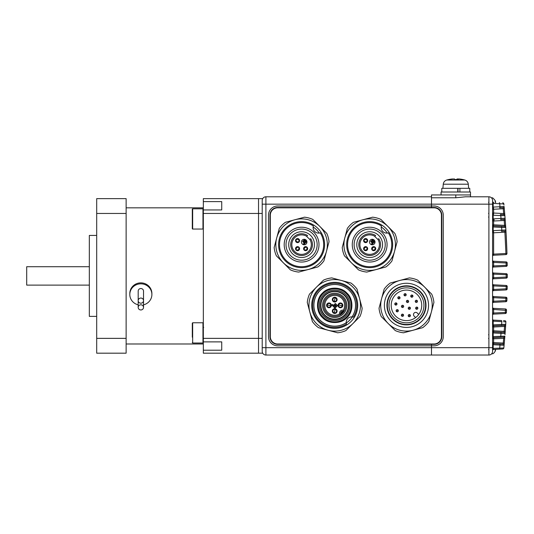 <?xml version="1.0" encoding="UTF-8"?>
<svg xmlns="http://www.w3.org/2000/svg" width="534" height="534" viewBox="0 0 534 534"><rect width="100%" height="100%" fill="white"/><g stroke="black" fill="none" stroke-linecap="round" stroke-linejoin="round"><path stroke-width="0.8" d="M492.582 315.227A1.101 1.101 0 0 1 493.63 314.125L505.364 313.511L493.63 314.125L493.63 313.024L492.582 313.024M506.506 310.421L493.63 309.453L493.63 308.352A1.101 1.101 0 0 1 492.582 307.244M492.582 303.452A1.101 1.101 0 0 1 493.63 302.351L505.845 301.71L493.63 302.351L493.63 301.249L492.582 301.249M493.63 296.57L505.918 297.218A1.101 1.101 0 0 1 506.966 298.352L493.63 297.678L493.63 296.57A1.101 1.101 0 0 1 492.582 295.469M505.992 289.929L493.63 290.576L493.63 289.475L492.582 289.475M507.22 287.025L507.227 286.571L493.63 285.897L493.63 284.796A1.101 1.101 0 0 1 492.582 283.694M507.3 277.039L506.252 277.033L506.252 278.141A1.101 1.101 0 0 0 507.3 277.039A1.101 1.101 0 0 1 506.252 278.141A1.101 1.101 0 0 0 507.3 277.039L507.3 274.783L507.3 277.039A1.101 1.101 0 0 1 506.252 278.141L493.63 278.801L493.63 277.7L492.582 277.7M493.63 273.021L506.252 273.682A1.101 1.101 0 0 1 507.3 274.783L493.63 274.122L493.63 273.021A1.101 1.101 0 0 1 492.582 271.919M492.582 260.145A1.101 1.101 0 0 0 493.63 261.246L506.145 261.9L493.63 261.246L493.63 265.919L507.227 265.251L507.22 264.797M492.582 265.919L493.63 265.919L493.63 267.027L506.179 266.366L506.145 263.002L507.187 262.988L507.227 265.251A1.101 1.101 0 0 1 506.179 266.366A1.101 1.101 0 0 0 507.227 265.251M493.189 321.081L493.63 320.126L501.386 320.534L493.63 320.126L493.189 321.081M505.918 254.605A1.101 1.101 0 0 0 506.966 253.47A1.101 1.101 0 0 1 505.918 254.605L505.918 253.503L506.966 253.47L506.906 251.627A750.711 750.711 0 0 0 505.892 229.94L506.966 253.47A1.101 1.101 0 0 1 505.918 254.605L493.63 255.245L493.63 254.144L492.582 254.144M437.379 208.207L437.379 208.62M437.379 343.202L437.379 343.609M492.582 200.47L492.582 351.352A3.678 3.678 0 0 1 488.897 355.03L488.897 196.792A3.678 3.678 0 0 1 492.582 200.47M502.794 348.976L493.63 349.456L502.794 348.976A1.101 1.101 0 0 0 503.836 347.981L503.942 346.8M504.143 344.657L504.884 336.133A1.101 1.101 0 0 1 503.836 337.141L500.345 337.328A1.101 0.494 -93 0 0 500.779 336.226L501.005 333.37L505.077 333.637A1.101 1.101 0 0 0 504.036 332.448L493.63 331.901L504.036 332.448L504.697 325.326L504.55 326.434L504.697 325.326L504.55 326.434L493.63 327.008L493.63 325.9L504.697 325.326L493.63 325.9L493.189 324.846L505.738 324.292L505.004 334.611M503.522 320.64L504.69 320.707M500.345 337.328L493.63 337.682L500.345 337.328M504.089 345.271L493.189 344.73L493.63 343.676L503.035 344.17L493.63 343.676L493.63 342.574L503.242 343.075L503.836 337.141M493.63 308.352L505.324 308.959M505.364 313.511A1.101 1.101 0 0 0 506.412 312.463L505.364 312.41L505.364 313.511A1.101 1.101 0 0 0 506.412 312.463L506.519 310.12A1.101 1.101 0 0 0 505.478 308.972L502.02 308.792M505.918 297.218A1.101 1.101 0 0 1 506.966 298.352L506.893 300.642L505.845 300.609L505.918 297.218A1.101 1.101 0 0 1 506.966 298.352A1.101 1.101 0 0 0 505.918 297.218L505.765 297.211M493.63 284.796L506.038 285.45M492.582 291.677A1.101 1.101 0 0 1 493.63 290.576L502.681 290.102M492.582 274.122L493.63 274.122L493.63 277.7L506.252 277.033L506.099 273.675M505.738 227.531A1.101 1.101 0 0 0 504.697 226.496A1.101 1.101 0 0 1 505.738 227.531L501.646 227.417A1.101 0.494 -87 0 0 501.212 226.316L493.63 225.915L504.697 226.496L493.63 225.915L504.697 226.496L504.55 225.388L505.591 225.315L505.892 229.94A1.101 1.101 0 0 1 504.844 231.109L501.386 231.289A1.101 0.494 -93 0 0 501.826 230.187L505.892 229.94M502.634 202.84L502.794 202.847A1.101 1.101 0 0 1 503.836 203.841L503.949 205.043M502.881 207.659L499.57 207.833A1.101 0.494 -93 0 0 500.004 206.731L504.083 206.444L504.884 215.689L504.697 213.473L503.655 213.567L503.242 208.741L504.283 208.647M492.582 215.202L493.189 215.202L493.63 213.039L503.655 213.567L503.836 214.675A1.101 1.101 0 0 1 504.884 215.689L500.779 215.596A1.101 0.494 -87 0 0 500.345 214.494L503.682 214.668M503.882 219.381L500.572 219.554A1.101 0.494 -93 0 0 501.005 218.453L505.077 218.186L504.884 215.689M506.025 232.136L493.63 232.797L493.63 254.144L505.918 253.503L504.844 231.109M492.582 256.353A1.101 1.101 0 0 1 493.63 255.245L502.461 254.785M465.514 196.792L488.897 196.792L465.514 196.792L455.782 197.78L431.492 197.78L431.492 207.466L434.069 207.466A7.73 7.73 0 0 1 441.798 215.189L441.798 336.627A7.73 7.73 0 0 1 434.069 344.357L431.492 344.357L431.492 355.03L488.897 355.03A3.678 3.678 0 0 0 492.582 351.352M431.492 196.792L265.899 196.792A3.678 3.678 0 0 0 262.214 200.47L262.214 351.352A3.678 3.678 0 0 0 265.899 355.03L431.492 355.03L431.492 345.832L434.069 345.832A9.198 9.198 0 0 0 443.267 336.627L443.267 215.189A9.198 9.198 0 0 0 434.069 205.99L431.492 205.99L431.492 207.466L277.673 207.466A7.73 7.73 0 0 0 269.944 215.189L269.944 336.627A7.73 7.73 0 0 0 277.673 344.357L431.492 344.357L431.492 345.832L277.673 345.832A9.198 9.198 0 0 1 268.475 336.627L268.475 215.189A9.198 9.198 0 0 1 277.673 205.99L431.492 205.99L431.492 194.95L470.501 194.95L470.501 192.006L441.064 192.006L441.064 194.95L470.501 194.95L470.501 196.792M431.492 355.03L488.897 355.03A3.678 3.678 0 0 0 491.574 353.875A3.678 3.678 0 0 1 488.897 355.03M503.842 203.948L493.189 203.421L493.189 207.085L500.004 206.731L499.724 203.768A1.101 0.494 93 0 0 499.283 202.666M503.942 205.023L503.836 203.841A1.101 1.101 0 0 0 502.794 202.847A1.101 1.101 0 0 1 503.836 203.841M505.318 221.423L505.398 222.544M505.504 224.06L505.558 224.774M505.558 224.761L505.511 224.126M505.504 224.02L505.431 222.992M505.404 222.585L505.304 221.23M505.224 220.121L505.124 218.806M505.051 217.819L505.004 217.211M504.81 214.822L504.53 211.504M505.117 218.72L505.144 219.1M505.244 220.422L505.318 221.43M505.291 221.063L505.117 218.746M505.077 218.192L505.031 217.598M504.323 209.094L504.196 207.733M493.63 231.696A1.101 1.101 0 0 0 492.582 232.797L493.63 232.797L493.189 230.641L501.826 230.187L501.646 227.417L493.189 226.977L493.63 224.814L504.55 225.388L504.203 220.469L505.244 220.388L505.077 218.186A1.101 1.101 0 0 1 504.036 219.374A1.101 1.101 0 0 0 505.077 218.186M505.244 220.388L505.591 225.315L504.55 225.388M505.858 229.373L505.771 228.031M507.227 286.571L507.187 288.834L506.145 288.821L506.179 285.456A1.101 1.101 0 0 1 507.227 286.571A1.101 1.101 0 0 0 506.179 285.456A1.101 1.101 0 0 1 507.227 286.571A1.101 1.101 0 0 0 506.179 285.456M492.582 297.678L493.63 297.678L493.63 301.249L505.845 300.609L505.845 301.71A1.101 1.101 0 0 0 506.893 300.642L506.906 300.188M506.412 312.463L506.432 311.996M505.858 322.362L505.738 324.292A1.101 1.101 0 0 1 504.697 325.326A1.101 1.101 0 0 0 505.738 324.292M504.083 345.371A1.101 1.101 0 0 0 503.035 344.17A1.101 1.101 0 0 1 504.083 345.371L503.842 347.874M504.323 342.728L504.263 343.402M504.543 340.198L504.57 339.851M504.717 338.102L504.817 336.907M505.117 333.103L505.304 330.593M505.237 331.501L505.157 332.548M505.318 330.399L505.398 329.278M505.464 328.39L505.558 327.048M505.504 327.803L505.431 328.831M505.404 329.238L505.318 330.386M505.224 331.701L505.131 332.916M504.81 336.994L504.53 340.318M500.572 332.261A1.101 0.494 -87 0 1 501.005 333.37L493.189 332.956L493.63 331.901L494.337 331.941L493.63 331.901L493.63 330.8L505.244 331.434M504.036 219.374L504.203 220.469L493.63 221.023L493.63 219.921L494.337 219.881L493.63 219.921L493.189 218.867L501.005 218.453L500.779 215.596L493.189 215.202L493.189 218.867L492.582 218.867M504.844 320.714A1.101 1.101 0 0 1 505.892 321.882L503.495 321.728M504.697 338.349L493.63 338.783L493.189 336.62L504.884 336.133M492.582 344.73L493.189 344.73L493.189 348.395L503.836 347.981M493.63 225.915A1.101 1.101 0 0 1 492.582 224.814L493.63 224.814L493.63 221.023L492.582 221.023A1.101 1.101 0 0 1 493.63 219.921M492.582 230.641L493.189 230.641L493.189 226.977L492.582 226.977M503.035 207.653A1.101 1.101 0 0 0 504.083 206.444A1.101 1.101 0 0 1 503.035 207.653L503.242 208.741L493.63 209.248L493.63 213.039L492.582 213.039A1.101 1.101 0 0 0 493.63 214.141M493.63 208.147A1.101 1.101 0 0 0 492.582 209.248L493.63 209.248L493.189 207.085L492.582 207.085M492.582 203.421L493.189 203.421L493.63 202.366A1.101 1.101 0 0 1 492.582 201.265M493.63 202.366L493.116 202.212M504.55 326.434L505.591 326.508M493.63 331.901A1.101 1.101 0 0 1 492.582 330.8L493.63 330.8L493.63 327.008L492.582 327.008A1.101 1.101 0 0 1 493.63 325.9M492.582 336.62L493.189 336.62L493.189 332.956L492.582 332.956M501.212 325.506A1.101 0.494 -93 0 0 501.646 324.405L501.826 321.635L493.189 321.181L493.189 324.846L492.582 324.846M493.63 337.682A1.101 1.101 0 0 0 492.582 338.783L493.63 338.783L493.63 342.574L492.582 342.574A1.101 1.101 0 0 0 493.63 343.676M504.283 343.175L503.242 343.075L503.035 344.17M492.582 321.181L493.189 321.181M492.582 319.025A1.101 1.101 0 0 0 493.63 320.126M492.582 350.558A1.101 1.101 0 0 1 493.63 349.456L493.116 349.61M493.63 349.456L493.189 348.395L492.582 348.395M499.57 343.989A1.101 0.494 -87 0 1 500.004 345.091L499.724 348.055A1.101 0.494 87 0 1 499.283 349.156M492.582 268.128A1.101 1.101 0 0 1 493.63 267.027M507.187 262.988A1.101 1.101 0 0 0 506.145 261.9A1.101 1.101 0 0 1 507.187 262.988A1.101 1.101 0 0 0 506.145 261.9A1.101 1.101 0 0 1 507.187 262.988M492.582 262.348L506.145 263.002L506.145 261.9M493.63 278.801A1.101 1.101 0 0 0 492.582 279.903M506.145 289.922A1.101 1.101 0 0 0 507.187 288.834A1.101 1.101 0 0 1 506.145 289.922L506.145 288.821L493.63 289.475L493.63 285.897L492.582 285.897M492.582 309.453L493.63 309.453L493.63 313.024L505.364 312.41L505.478 308.972A1.101 1.101 0 0 1 506.519 310.12M488.897 196.792A3.678 3.678 0 0 1 491.574 197.947A3.678 3.678 0 0 0 488.897 196.792M495.232 349.369L495.232 351.198A25.759 25.759 0 0 0 495.699 349.349M495.472 202.466A25.151 8.597 151.7 0 0 495.492 202.066A25.151 8.597 151.7 0 0 495.452 201.525A25.719 23.77 180 0 1 495.692 202.473A25.759 25.759 0 0 0 495.232 200.624L495.232 202.453M435.17 207.546L435.17 207.913M435.17 343.909L435.17 344.276M441.431 215.189L441.431 336.627A7.363 7.363 0 0 1 434.069 343.989L277.673 343.989A7.363 7.363 0 0 1 270.311 336.627L270.311 215.189A7.363 7.363 0 0 1 277.673 207.833L434.069 207.833A7.363 7.363 0 0 1 441.431 215.189M203.334 350.211L203.334 341.88L221.737 341.88L221.737 350.211L203.334 350.211L203.334 353.188L258.536 353.188L258.536 213.46L262.214 213.46M262.708 353.188L258.536 353.188L258.536 338.362L262.214 338.362M202.967 343.015L192.667 343.015L192.667 322.776L202.967 322.776L202.967 343.015L203.334 342.648L203.334 338.362L258.536 338.362L258.536 198.635L262.708 198.635M403.243 314.459A1.101 1.101 0 0 1 403.243 316.021A1.101 1.101 0 0 1 401.681 316.021A1.101 1.101 0 0 1 401.681 314.459A1.101 1.101 0 0 1 403.243 314.459L401.681 316.021A1.101 1.101 0 0 1 401.681 314.459A1.101 1.101 0 0 1 403.243 314.459M410.085 314.846A1.101 1.101 0 0 1 410.085 316.408A1.101 1.101 0 0 1 408.523 316.408A1.101 1.101 0 0 1 408.523 314.846A1.101 1.101 0 0 1 410.085 314.846L408.523 316.408A1.101 1.101 0 0 1 408.523 314.846A1.101 1.101 0 0 1 410.085 314.846M398.024 309.94A1.101 1.101 0 0 1 398.024 311.502A1.101 1.101 0 0 1 396.462 311.502A1.101 1.101 0 0 1 396.462 309.94A1.101 1.101 0 0 1 398.024 309.94L396.462 311.502A1.101 1.101 0 0 1 396.462 309.94A1.101 1.101 0 0 1 398.024 309.94M403.337 305.622A1.101 1.101 0 0 1 403.337 307.183A1.101 1.101 0 0 1 401.775 307.183A1.101 1.101 0 0 1 401.775 305.622A1.101 1.101 0 0 1 403.337 305.622L401.775 307.183A1.101 1.101 0 0 1 401.775 305.622A1.101 1.101 0 0 1 403.337 305.622M396.662 303.192A1.101 1.101 0 0 1 396.662 304.754A1.101 1.101 0 0 1 395.1 304.754A1.101 1.101 0 0 1 395.1 303.192A1.101 1.101 0 0 1 396.662 303.192L395.1 304.754A1.101 1.101 0 0 1 395.1 303.192A1.101 1.101 0 0 1 396.662 303.192M399.706 297.024A1.101 1.101 0 0 1 399.706 298.586A1.101 1.101 0 0 1 398.144 298.586A1.101 1.101 0 0 1 398.144 297.024A1.101 1.101 0 0 1 399.706 297.024L398.144 298.586A1.101 1.101 0 0 1 398.144 297.024A1.101 1.101 0 0 1 399.706 297.024M405.873 293.98A1.101 1.101 0 0 1 405.873 295.542A1.101 1.101 0 0 1 404.311 295.542A1.101 1.101 0 0 1 404.311 293.98A1.101 1.101 0 0 1 405.873 293.98L404.311 295.542A1.101 1.101 0 0 1 404.311 293.98A1.101 1.101 0 0 1 405.873 293.98M412.622 295.342A1.101 1.101 0 0 1 412.622 296.904A1.101 1.101 0 0 1 411.06 296.904A1.101 1.101 0 0 1 411.06 295.342A1.101 1.101 0 0 1 412.622 295.342L411.06 296.904A1.101 1.101 0 0 1 411.06 295.342A1.101 1.101 0 0 1 412.622 295.342M406.741 300.655A1.101 1.101 0 0 1 408.303 300.655A1.101 1.101 0 0 1 408.303 302.217A1.101 1.101 0 0 1 406.741 302.217A1.101 1.101 0 0 1 406.741 300.655L408.303 302.217A1.101 1.101 0 0 1 406.741 302.217A1.101 1.101 0 0 1 406.741 300.655M410.112 307.43A1.101 1.101 0 0 1 410.112 308.992A1.101 1.101 0 0 1 408.55 308.992A1.101 1.101 0 0 1 408.55 307.43A1.101 1.101 0 0 1 410.112 307.43L408.55 308.992A1.101 1.101 0 0 1 408.55 307.43A1.101 1.101 0 0 1 410.112 307.43M417.528 307.404A1.101 1.101 0 0 1 417.528 308.966A1.101 1.101 0 0 1 415.966 308.966A1.101 1.101 0 0 1 415.966 307.404A1.101 1.101 0 0 1 417.528 307.404L415.966 308.966A1.101 1.101 0 0 1 415.966 307.404A1.101 1.101 0 0 1 417.528 307.404M417.141 300.562A1.101 1.101 0 0 1 417.141 302.124A1.101 1.101 0 0 1 415.579 302.124A1.101 1.101 0 0 1 415.579 300.562A1.101 1.101 0 0 1 417.141 300.562L415.579 302.124A1.101 1.101 0 0 1 415.579 300.562A1.101 1.101 0 0 1 417.141 300.562M422.08 320.961A22.081 22.081 0 0 1 390.855 320.961A22.081 22.081 0 0 1 390.855 289.735A22.081 22.081 0 0 1 422.08 289.735A22.081 22.081 0 0 1 422.08 320.961M420.278 319.158A19.531 19.531 0 0 1 392.657 319.158A19.531 19.531 0 0 1 392.657 291.537A19.531 19.531 0 0 1 420.278 291.537A19.531 19.531 0 0 1 420.278 319.158M419.998 318.878A19.137 19.137 0 0 1 392.937 318.878A19.137 19.137 0 0 1 392.937 291.818A19.137 19.137 0 0 1 419.998 291.818A19.137 19.137 0 0 1 419.998 318.878M394.112 292.992A17.482 17.482 0 0 1 418.83 292.992A17.482 17.482 0 0 1 418.83 317.71A17.482 17.482 0 0 1 394.112 317.71A17.482 17.482 0 0 1 394.112 292.992M417.268 316.148A15.272 15.272 0 0 0 417.268 294.554A15.272 15.272 0 0 0 395.674 294.554A15.272 15.272 0 0 0 395.674 316.148A15.272 15.272 0 0 0 417.268 316.148M418.716 314.473L417.268 313.024A2.209 2.209 0 0 0 414.144 313.024A2.209 2.209 0 0 0 414.144 316.148L415.592 317.596M424.684 323.564A25.759 25.759 0 0 0 399.806 280.47A25.759 25.759 0 0 0 388.258 323.564A25.759 25.759 0 0 0 424.684 323.564M425.985 324.866A27.601 27.601 0 0 0 428.789 321.588L433.915 302.444A27.601 27.601 0 0 0 431.692 294.141L417.675 280.13A27.601 27.601 0 0 0 409.371 277.907L390.234 283.033A27.601 27.601 0 0 0 384.153 289.114L379.027 308.252A27.601 27.601 0 0 0 381.249 316.562L395.26 330.573A27.601 27.601 0 0 0 403.564 332.795L422.708 327.669A27.601 27.601 0 0 0 425.985 324.866M312.597 255.639A15.566 15.566 0 0 1 290.583 255.639A15.566 15.566 0 0 1 290.583 233.625A15.566 15.566 0 0 1 312.597 233.625A15.566 15.566 0 0 1 312.597 255.639M313.899 256.941A17.402 17.402 0 0 1 289.288 256.941A17.402 17.402 0 0 1 289.288 232.323A17.402 17.402 0 0 1 313.899 232.323A17.402 17.402 0 0 1 313.899 256.941M292.485 235.521A12.883 12.883 0 0 0 292.485 253.737A12.883 12.883 0 0 0 310.701 253.737A12.883 12.883 0 0 0 310.701 235.521A12.883 12.883 0 0 0 292.485 235.521M317.203 260.245A22.081 22.081 0 0 0 320.273 232.857A5.52 5.52 0 0 1 313.365 225.949A22.081 22.081 0 0 0 285.977 260.245A22.081 22.081 0 0 0 317.203 260.245M309.867 239.479L310.668 238.678A10.854 10.854 0 0 1 293.914 252.308A10.854 10.854 0 0 1 307.544 235.554L306.663 236.435L309.867 239.479A9.752 9.752 0 0 1 294.695 251.527A9.752 9.752 0 0 1 306.75 236.355M306.276 250.579L307.537 249.318L307.117 247.335L306.736 249.772L304.293 250.159L305.475 250.68M305.501 250.686L305.889 250.673M304.193 247.235A2.023 2.023 0 0 1 307.057 247.235A2.023 2.023 0 0 1 307.057 250.099A2.023 2.023 0 0 1 304.193 250.099A2.023 2.023 0 0 1 304.193 247.235L303.712 248.01L304.133 249.992L304.513 247.556L306.957 247.175M298.212 250.579L299.474 249.318L299.047 247.335L298.666 249.772L296.23 250.159L297.405 250.68M297.431 250.686L297.825 250.673M296.13 247.235A2.023 2.023 0 0 1 296.904 246.748L296.143 247.249A2.023 2.023 0 0 1 298.987 247.235A2.023 2.023 0 0 1 298.987 250.099A2.023 2.023 0 0 1 296.13 250.099A2.023 2.023 0 0 1 296.13 247.235L295.642 248.01L296.07 249.992L296.45 247.556L298.886 247.175L297.712 246.648M296.036 241.935L297.685 242.616L299.354 241.468L296.957 242.049L295.669 239.94L295.636 241.228M295.642 241.255L295.803 241.608M299.08 239.259L297.431 238.578L296.13 239.165A2.023 2.023 0 0 1 298.987 239.165A2.023 2.023 0 0 1 298.987 242.029A2.023 2.023 0 0 1 296.13 242.029A2.023 2.023 0 0 1 296.13 239.165L295.763 239.726L298.159 239.152L299.447 241.261L299.481 239.966M306.142 243.978A2.757 2.757 0 0 1 302.244 243.978A2.757 2.757 0 0 1 302.244 240.08A2.757 2.757 0 0 1 306.142 240.08A2.757 2.757 0 0 1 306.142 243.978M297.678 246.641L297.291 246.661A2.023 2.023 0 0 1 298.987 250.099M299.474 239.94L299.314 239.586M303.839 241.548L304.807 242.509L303.439 243.878L303.959 244.398L305.975 242.383L304.493 240.894L303.839 241.548M306.563 241.795L306.109 242.249L304.493 240.634L303.579 241.548L304.547 242.509L304.086 242.963L302.604 241.481L304.427 239.659L306.563 241.795M285.33 260.892A22.995 22.995 0 0 1 285.33 228.372A22.995 22.995 0 0 1 317.85 228.372A22.995 22.995 0 0 1 317.85 260.892A22.995 22.995 0 0 1 285.33 260.892M320.273 232.857L319.225 233.078A21.086 21.086 0 0 0 313.144 226.997M282.079 225.114A27.601 27.601 0 0 0 279.275 228.392L274.142 247.536A27.601 27.601 0 0 0 276.372 255.839L290.383 269.85A27.601 27.601 0 0 0 298.686 272.08L317.83 266.947A27.601 27.601 0 0 0 323.911 260.872L329.037 241.728A27.601 27.601 0 0 0 326.815 233.425L312.797 219.407A27.601 27.601 0 0 0 304.493 217.184L285.356 222.311A27.601 27.601 0 0 0 282.079 225.114M319.806 226.416A25.759 25.759 0 0 0 276.712 237.964A25.759 25.759 0 0 0 308.258 269.51A25.759 25.759 0 0 0 319.806 226.416M334.304 312.871A1.842 1.842 0 0 1 333.41 309.773A1.842 1.842 0 0 1 336.48 310.561A1.842 1.842 0 0 1 334.304 312.871L335.118 309.279A1.842 1.842 0 0 1 336.013 312.377A1.842 1.842 0 0 1 334.304 312.871M342.227 305.755A1.842 1.842 0 0 1 339.544 306.963A1.842 1.842 0 0 1 339.137 304.046A1.842 1.842 0 0 1 342.227 305.755L338.643 304.941A1.842 1.842 0 0 1 341.326 303.739A1.842 1.842 0 0 1 342.227 305.755M335.118 297.832A1.842 1.842 0 0 1 336.013 300.929A1.842 1.842 0 0 1 332.942 300.135A1.842 1.842 0 0 1 335.118 297.832L334.304 301.423A1.842 1.842 0 0 1 333.41 298.326A1.842 1.842 0 0 1 335.118 297.832M327.195 304.941A1.842 1.842 0 0 1 329.878 303.739A1.842 1.842 0 0 1 330.286 306.649A1.842 1.842 0 0 1 327.195 304.941L330.78 305.755A1.842 1.842 0 0 1 328.096 306.963A1.842 1.842 0 0 1 327.195 304.941M346.94 317.583C341.293 324.198 328.13 324.198 322.483 317.583C315.834 311.969 315.908 298.713 322.483 293.119C328.13 286.504 341.286 286.504 346.94 293.119C353.555 298.766 353.561 311.929 346.94 317.583M342.287 314.84L343.295 313.939A12.142 12.142 0 0 1 326.127 313.939A12.142 12.142 0 0 1 326.127 296.764A12.142 12.142 0 0 1 343.295 296.764A12.142 12.142 0 0 1 343.295 313.939L342.801 314.406M342.14 314.96L342.514 314.653M326.901 297.545A11.04 11.04 0 0 1 342.514 297.545A11.04 11.04 0 0 1 342.514 313.158A11.04 11.04 0 0 1 326.901 313.158A11.04 11.04 0 0 1 326.901 297.545M324.952 295.589A13.797 13.797 0 0 1 344.47 295.589A13.797 13.797 0 0 1 344.47 315.107A13.797 13.797 0 0 1 324.952 315.107A13.797 13.797 0 0 1 324.952 295.589M344.216 310.962A0.734 0.734 0 0 1 343.382 311.295L340.652 314.025A2.209 2.209 0 0 1 343.382 311.295A0.734 0.734 0 0 0 344.216 310.962L343.823 311.282L343.402 310.167A9.939 9.939 0 0 0 327.682 298.326A9.939 9.939 0 0 0 339.524 314.039L340.645 314.459L340.318 314.86A0.734 0.734 0 0 0 340.465 314.746A0.734 0.734 0 0 1 340.318 314.86M324.692 295.335A14.171 14.171 0 0 1 344.73 295.335A14.171 14.171 0 0 1 344.73 315.367A14.171 14.171 0 0 1 324.692 315.367A14.171 14.171 0 0 1 324.692 295.335M336.4 312.764A2.39 2.39 0 0 1 333.022 312.764A2.39 2.39 0 0 1 333.022 309.386A2.39 2.39 0 0 1 336.4 309.386A2.39 2.39 0 0 1 336.4 312.764M342.127 307.043A2.39 2.39 0 0 1 338.743 307.043A2.39 2.39 0 0 1 338.743 303.659A2.39 2.39 0 0 1 342.127 303.659A2.39 2.39 0 0 1 342.127 307.043M336.4 301.316A2.39 2.39 0 0 1 333.022 301.316A2.39 2.39 0 0 1 333.022 297.932A2.39 2.39 0 0 1 336.4 297.932A2.39 2.39 0 0 1 336.4 301.316M330.679 307.043A2.39 2.39 0 0 1 327.295 307.043A2.39 2.39 0 0 1 327.295 303.659A2.39 2.39 0 0 1 330.679 303.659A2.39 2.39 0 0 1 330.679 307.043M323.891 294.534A15.299 15.299 0 0 0 323.891 316.168A15.299 15.299 0 0 0 345.531 316.168A15.299 15.299 0 0 0 345.531 294.534A15.299 15.299 0 0 0 323.891 294.534M323.884 294.528A15.306 15.306 0 0 0 323.884 316.175A15.306 15.306 0 0 0 345.538 316.175A15.306 15.306 0 0 0 345.538 294.528A15.306 15.306 0 0 0 323.884 294.528M323.003 293.64A16.561 16.561 0 0 0 323.003 317.062A16.561 16.561 0 0 0 346.419 317.062A16.561 16.561 0 0 0 346.419 293.64A16.561 16.561 0 0 0 323.003 293.64M352.039 316.882A20.813 20.813 0 0 0 319.993 290.629A20.813 20.813 0 0 0 346.239 322.676A5.52 5.52 0 0 1 352.1 316.882L353.388 317.123A22.081 22.081 0 0 0 319.098 289.735A22.081 22.081 0 0 0 346.486 324.031L346.246 322.743A5.52 5.52 0 0 1 346.239 322.676M346.246 322.743A5.52 5.52 0 0 0 346.486 324.031L346.266 322.983A21.086 21.086 0 0 0 352.347 316.909A5.52 5.52 0 0 0 352.1 316.882A20.866 20.866 0 0 0 338.756 284.876A20.866 20.866 0 0 0 314.239 309.4A20.866 20.866 0 0 0 346.246 322.743M343.295 313.939L343.823 313.378M343.969 313.211L344.263 312.851M344.243 312.871L343.769 313.438M340.645 314.459L340.652 314.025A2.209 2.209 0 0 1 343.382 311.295L343.823 311.282M340.732 314.606A0.734 0.507 -123 0 0 340.839 313.872A1.989 1.989 0 0 1 343.228 311.476A0.734 0.507 -147 0 0 343.963 311.369M340.652 314.025A0.734 0.734 0 0 1 340.465 314.746M333.59 305.221L335.359 303.452L337.548 305.635L334.998 308.185L334.371 307.564L336.3 305.635L335.359 304.7L334.217 305.842L333.59 305.221M339.524 314.039A3.311 3.311 0 0 1 343.402 310.167M331.874 305.061L332.502 304.44L334.217 306.156L335.359 305.014L335.986 305.635L334.217 307.404L331.874 305.061M352.347 316.909L353.388 317.123M318.451 289.088A22.995 22.995 0 0 1 350.971 289.088A22.995 22.995 0 0 1 350.971 321.608A22.995 22.995 0 0 1 318.451 321.608A22.995 22.995 0 0 1 318.451 289.088M341.38 280.47A25.759 25.759 0 0 0 309.827 312.016A25.759 25.759 0 0 0 352.927 323.564A25.759 25.759 0 0 0 341.38 280.47L331.808 277.907A27.601 27.601 0 0 0 323.504 280.13L309.486 294.141A27.601 27.601 0 0 0 307.264 302.444L312.397 321.588A27.601 27.601 0 0 0 318.471 327.669L337.615 332.795A27.601 27.601 0 0 0 345.919 330.573L359.929 316.562A27.601 27.601 0 0 0 362.159 308.252L357.026 289.114A27.601 27.601 0 0 0 350.951 283.033L341.38 280.47M380.675 255.639A15.566 15.566 0 0 1 358.668 255.639A15.566 15.566 0 0 1 358.668 233.625A15.566 15.566 0 0 1 380.675 233.625A15.566 15.566 0 0 1 380.675 255.639M381.977 256.941A17.402 17.402 0 0 1 357.366 256.941A17.402 17.402 0 0 1 357.366 232.323A17.402 17.402 0 0 1 381.977 232.323A17.402 17.402 0 0 1 381.977 256.941M360.563 235.521A12.883 12.883 0 0 0 360.563 253.737A12.883 12.883 0 0 0 378.78 253.737A12.883 12.883 0 0 0 378.78 235.521A12.883 12.883 0 0 0 360.563 235.521M385.281 260.245A22.081 22.081 0 0 0 388.351 232.857A5.52 5.52 0 0 1 381.443 225.949A22.081 22.081 0 0 0 354.055 260.245A22.081 22.081 0 0 0 385.281 260.245M377.945 239.479L378.746 238.678A10.854 10.854 0 0 1 361.992 252.308A10.854 10.854 0 0 1 375.622 235.554L374.741 236.435L377.945 239.479A9.752 9.752 0 0 1 362.773 251.527A9.752 9.752 0 0 1 374.828 236.355M374.361 250.579L375.622 249.318L375.195 247.335L374.815 249.772L372.372 250.159L373.967 250.673M375.135 250.099A2.023 2.023 0 0 0 375.135 247.235A2.023 2.023 0 0 0 372.271 247.235A2.023 2.023 0 0 1 375.135 247.235A2.023 2.023 0 0 1 375.135 250.099A2.023 2.023 0 0 1 372.271 250.099A2.023 2.023 0 0 1 372.271 247.235L371.791 248.01L372.211 249.992L372.592 247.556L375.035 247.175M366.291 250.579L367.552 249.318L367.125 247.335L366.745 249.772L364.308 250.159L365.483 250.68M365.51 250.686L365.903 250.673M364.982 246.748L364.221 247.249A2.023 2.023 0 0 1 367.065 247.235A2.023 2.023 0 0 1 367.065 250.099A2.023 2.023 0 0 1 364.208 250.099A2.023 2.023 0 0 1 364.208 247.235L363.721 248.01L364.148 249.992L364.528 247.556L366.965 247.175L365.79 246.648M364.115 241.935L365.763 242.616L367.439 241.468L365.036 242.049L363.754 239.94L363.714 241.228M363.721 241.255L363.881 241.608M364.208 239.165A2.023 2.023 0 0 1 367.158 239.265L365.51 238.578L364.208 239.165A2.023 2.023 0 0 1 367.065 239.165A2.023 2.023 0 0 1 367.065 242.029A2.023 2.023 0 0 1 364.208 242.029A2.023 2.023 0 0 1 364.208 239.165L363.841 239.726L366.237 239.152L367.526 241.261L367.559 239.966M374.227 243.978A2.757 2.757 0 0 1 370.322 243.978A2.757 2.757 0 0 1 370.322 240.08A2.757 2.757 0 0 1 374.227 240.08A2.757 2.757 0 0 1 374.227 243.978M365.763 246.641L365.369 246.661M367.552 239.94L367.392 239.586A2.023 2.023 0 0 1 367.065 242.029M371.924 241.548L372.886 242.509L371.517 243.878L372.038 244.398L374.054 242.383L372.572 240.894L371.924 241.548M374.641 241.795L374.187 242.249L372.572 240.634L371.664 241.548L372.625 242.509L372.171 242.963L370.683 241.481L372.505 239.659L374.641 241.795M353.408 260.892A22.995 22.995 0 0 1 353.408 228.372A22.995 22.995 0 0 1 385.928 228.372A22.995 22.995 0 0 1 385.928 260.892A22.995 22.995 0 0 1 353.408 260.892M388.351 232.857L387.304 233.078A21.086 21.086 0 0 0 381.229 226.997M350.157 225.114A27.601 27.601 0 0 0 347.354 228.392L342.227 247.536A27.601 27.601 0 0 0 344.45 255.839L358.461 269.85A27.601 27.601 0 0 0 366.765 272.08L385.908 266.947A27.601 27.601 0 0 0 391.989 260.872L397.116 241.728A27.601 27.601 0 0 0 394.893 233.425L380.875 219.407A27.601 27.601 0 0 0 372.572 217.184L353.435 222.311A27.601 27.601 0 0 0 350.157 225.114M387.884 226.416A25.759 25.759 0 0 0 344.79 237.964A25.759 25.759 0 0 0 376.336 269.51A25.759 25.759 0 0 0 387.884 226.416M203.334 343.989L126.131 343.989M203.334 207.833L126.131 207.833M96.694 316.388L89.332 316.388L89.332 235.434L96.694 235.434M126.131 338.362L126.131 353.188L96.694 353.188L96.694 198.635L126.131 198.635L126.131 338.362L96.694 338.362M96.694 213.46L126.131 213.46M258.536 213.46L258.536 198.635L203.334 198.635L203.334 201.612L221.737 201.612L221.737 209.942L203.334 209.942L203.334 213.46L258.536 213.46M203.334 338.362L203.334 213.46M221.737 341.88L221.737 350.211M203.334 228.679A0.367 0.367 0 0 1 202.967 229.046L202.967 208.807A0.367 0.367 0 0 1 203.334 209.174L203.334 201.612M221.737 201.612L221.737 209.942M89.332 285.109L26.7 285.109L26.7 266.713L89.332 266.713M138.186 304.834A11.04 10.667 0 0 1 129.809 294.481A11.04 10.667 0 0 1 140.849 283.821A11.04 10.667 0 0 1 151.89 294.481A11.04 10.667 0 0 1 143.519 304.834M151.89 294.481L151.89 293.533A11.04 10.667 180 0 0 140.849 282.866A11.04 10.667 180 0 0 129.809 293.533L129.809 294.481M140.849 303.205A2.67 2.577 0 0 1 138.186 300.629A2.67 2.577 0 0 1 140.849 298.052A2.67 2.577 0 0 1 143.519 300.629A2.67 2.577 0 0 1 140.849 303.205M138.186 307.384L138.186 291.103A2.67 2.577 0 0 1 140.849 288.527A2.67 2.577 0 0 1 143.519 291.103L143.519 307.384A2.67 2.577 0 0 1 140.849 309.96A2.67 2.577 0 0 1 138.186 307.384A2.67 2.577 0 0 1 140.849 304.807A2.67 2.577 0 0 1 143.519 307.384M192.3 327.188L192.3 328.05M192.3 337.201L192.3 323.143L192.667 322.776M192.3 228.679L192.3 209.174A0.367 0.367 0 0 1 192.667 208.807L192.667 229.046A0.367 0.367 0 0 1 192.3 228.679L192.3 223.526M202.967 208.807L192.667 208.807M202.967 229.046L192.667 229.046M192.3 209.174L192.3 218.927M458.012 192.006L458.012 188.328M441.798 192.006L441.798 188.328L469.766 188.328L469.766 192.006M459.914 188.328L459.914 192.006M457.771 188.328L457.771 192.006M452.285 179.017L452.705 178.97A33.075 32.821 -90 0 0 448.747 179.618A32.174 3.584 63.3 0 0 448.52 179.578A32.174 3.584 63.3 0 0 448.406 179.591A33.121 33.121 0 0 0 446.718 180.025L464.84 180.025A33.121 33.121 0 0 0 463.152 179.591A32.174 3.584 -63.3 0 0 463.058 179.578M452.278 178.97A33.075 32.821 90 0 0 448.507 179.578M455.782 179.591A32.174 28.569 14 0 0 454.981 179.578M452.705 178.97L454.507 178.97A33.075 4.118 90 0 1 455.001 179.618A32.174 28.569 -14 0 1 458.379 179.618A33.075 4.118 -90 0 0 457.878 178.97L457.057 178.97A33.075 4.118 -90 0 0 456.583 179.578M457.872 179.598L457.878 178.97L459.28 178.97A33.075 32.821 -90 0 1 463.238 179.618A32.174 3.584 -63.3 0 0 463.152 179.591M457.064 179.584L457.057 178.97M492.582 313.278L493.189 313.171M492.582 314.586A1.101 0.781 180 0 1 493.603 313.805M492.582 307.891A1.101 0.781 180 0 0 493.603 308.672M492.582 301.503L493.189 301.396M492.582 302.811A1.101 0.781 180 0 1 493.603 302.03M492.582 296.116A1.101 0.781 180 0 0 493.603 296.897M492.582 289.722L493.189 289.622M492.582 291.03A1.101 0.781 180 0 1 493.603 290.256M492.582 284.342A1.101 0.781 180 0 0 493.603 285.116M492.582 277.947L493.189 277.847M492.582 279.255A1.101 0.781 180 0 1 493.603 278.481M492.582 272.567A1.101 0.781 180 0 0 493.603 273.341M492.582 260.786A1.101 0.781 180 0 0 493.603 261.567M492.582 266.172L493.189 266.072M492.582 267.481A1.101 0.781 180 0 1 493.603 266.7M492.582 254.398L493.189 254.297M492.582 255.706A1.101 0.781 180 0 1 493.603 254.925M265.899 196.792L265.899 347.667L492.582 347.667M262.214 204.155L492.582 204.155M505.077 333.637A1.101 1.101 0 0 0 504.036 332.448M501.826 321.635A1.101 0.494 -87 0 0 501.386 320.534M507.3 274.783A1.101 1.101 0 0 0 506.252 273.682M505.845 301.71A1.101 1.101 0 0 0 506.893 300.642M455.782 197.78L455.782 194.95M492.021 353.301L492.021 353.835C492.448 353.395 492.862 354.876 495.232 351.198M491.574 197.947L492.021 198.514M262.214 347.667L265.899 347.667L265.899 355.03A3.678 3.678 0 0 1 262.214 351.352M442.9 188.328L443.26 184.21L468.298 184.21C468.011 182.101 466.863 180.706 464.84 180.025M488.53 338.469L488.897 338.102M492.021 353.835L491.574 353.875M488.53 349.51L488.897 349.877M488.53 202.313L488.897 201.945M492.021 197.987C492.201 197.293 493.269 198.174 495.232 200.624M488.53 213.353L488.897 213.72M488.53 334.791L488.897 334.424M488.53 217.031L488.897 217.398M203.708 327.375L203.334 327.008M192.667 343.015L192.3 342.648M202.967 322.776L203.334 323.143M203.708 338.416L203.334 338.783M468.298 184.21L468.658 188.328M443.26 184.21C443.547 182.101 444.702 180.706 446.718 180.025"/></g></svg>
